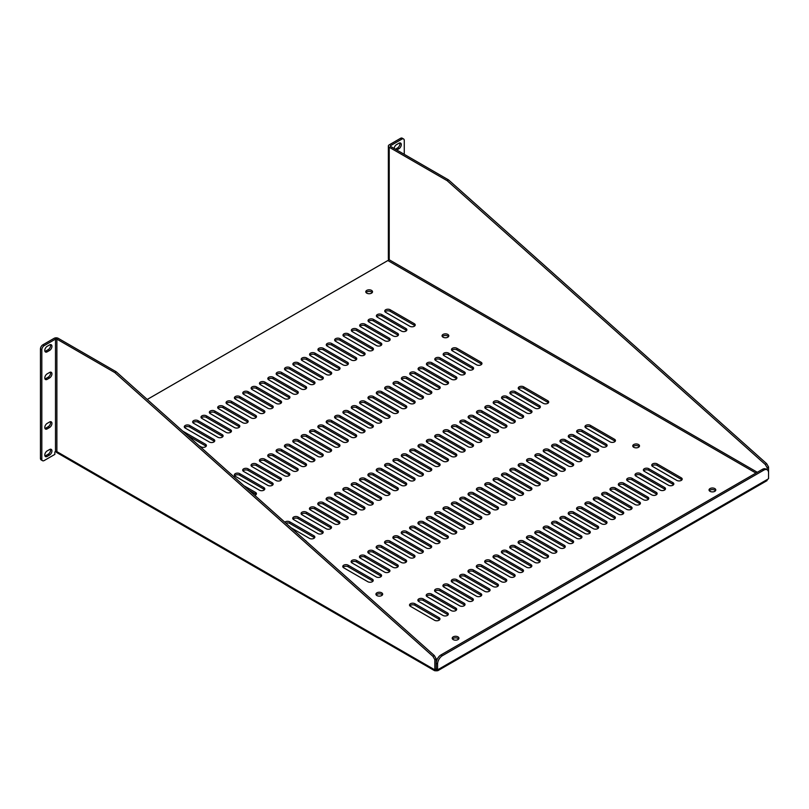 <?xml version="1.0" encoding="UTF-8"?>
<svg xmlns="http://www.w3.org/2000/svg" width="809" height="809" viewBox="0 0 809 809"><rect width="100%" height="100%" fill="white"/><g stroke="black" fill="none" stroke-linecap="round" stroke-linejoin="round"><path stroke-width="1.21" d="M388.644 259.295L388.532 259.365A0.971 0.556 -60 0 1 387.845 260.549L147.228 399.464M443.049 337.191A3.367 1.942 180 0 1 442.058 335.816A3.367 1.942 180 0 1 445.435 333.864A3.367 1.942 180 0 1 448.803 335.816A3.367 1.942 180 0 1 446.72 337.616A3.367 1.942 180 0 1 443.049 337.191M376.913 595.566A3.367 1.942 180 0 1 375.932 594.19A3.367 1.942 180 0 1 379.3 592.249A3.367 1.942 180 0 1 382.667 594.19A3.367 1.942 180 0 1 380.594 595.99A3.367 1.942 180 0 1 376.913 595.566M633.75 447.286A3.367 1.942 180 0 1 632.759 445.911A3.367 1.942 180 0 1 636.127 443.969A3.367 1.942 180 0 1 639.504 445.911A3.367 1.942 180 0 1 637.421 447.711A3.367 1.942 180 0 1 633.75 447.286M385.691 312.345A3.165 1.83 180 0 1 384.76 311.05A3.165 1.83 180 0 1 386.712 309.351A3.165 1.83 180 0 1 390.171 309.756L414.289 323.681A3.165 1.83 180 0 1 415.219 324.975A3.165 1.83 180 0 1 413.268 326.664A3.165 1.83 180 0 1 409.809 326.27L385.691 312.345M452.433 350.873A3.165 1.83 180 0 1 451.503 349.579A3.165 1.83 180 0 1 453.465 347.89A3.165 1.83 180 0 1 456.913 348.285L481.042 362.22A3.165 1.83 180 0 1 481.962 363.504A3.165 1.83 180 0 1 480.01 365.203A3.165 1.83 180 0 1 476.552 364.798L452.433 350.873M519.176 389.412A3.165 1.83 180 0 1 518.245 388.118A3.165 1.83 180 0 1 520.207 386.429A3.165 1.83 180 0 1 523.656 386.823L547.784 400.748A3.165 1.83 180 0 1 548.714 402.043A3.165 1.83 180 0 1 546.753 403.731A3.165 1.83 180 0 1 543.304 403.337L519.176 389.412M585.918 427.941A3.165 1.83 180 0 1 584.988 426.646A3.165 1.83 180 0 1 586.95 424.958A3.165 1.83 180 0 1 590.398 425.352L614.527 439.287A3.165 1.83 180 0 1 615.457 440.581A3.165 1.83 180 0 1 613.495 442.27A3.165 1.83 180 0 1 610.047 441.876L585.918 427.941M652.661 466.48A3.165 1.83 180 0 1 651.741 465.185A3.165 1.83 180 0 1 653.692 463.496A3.165 1.83 180 0 1 657.151 463.891L681.269 477.816A3.165 1.83 180 0 1 682.199 479.11A3.165 1.83 180 0 1 680.238 480.799A3.165 1.83 180 0 1 676.789 480.404L652.661 466.48M377.338 317.158A3.165 1.83 180 0 1 376.407 315.874A3.165 1.83 180 0 1 378.359 314.175A3.165 1.83 180 0 1 381.818 314.58L405.936 328.505A3.165 1.83 180 0 1 406.866 329.799A3.165 1.83 180 0 1 404.915 331.488A3.165 1.83 180 0 1 401.456 331.093L377.338 317.158M444.08 355.697A3.165 1.83 180 0 1 443.15 354.403A3.165 1.83 180 0 1 445.112 352.714A3.165 1.83 180 0 1 448.56 353.108L472.689 367.033A3.165 1.83 180 0 1 473.609 368.328A3.165 1.83 180 0 1 471.657 370.016A3.165 1.83 180 0 1 468.199 369.622L444.08 355.697M510.823 394.236A3.165 1.83 180 0 1 509.892 392.941A3.165 1.83 180 0 1 511.854 391.243A3.165 1.83 180 0 1 515.303 391.647L539.431 405.572A3.165 1.83 180 0 1 540.361 406.866A3.165 1.83 180 0 1 538.4 408.555A3.165 1.83 180 0 1 534.951 408.161L510.823 394.236M577.565 432.764A3.165 1.83 180 0 1 576.635 431.47A3.165 1.83 180 0 1 578.597 429.781A3.165 1.83 180 0 1 582.045 430.176L606.174 444.111A3.165 1.83 180 0 1 607.104 445.395A3.165 1.83 180 0 1 605.142 447.094A3.165 1.83 180 0 1 601.694 446.689L577.565 432.764M644.308 471.303A3.165 1.83 180 0 1 643.388 470.009A3.165 1.83 180 0 1 645.339 468.32A3.165 1.83 180 0 1 648.798 468.714L672.916 482.639A3.165 1.83 180 0 1 673.846 483.934A3.165 1.83 180 0 1 671.885 485.622A3.165 1.83 180 0 1 668.436 485.228L644.308 471.303M368.985 321.982A3.165 1.83 180 0 1 368.055 320.688A3.165 1.83 180 0 1 370.016 318.999A3.165 1.83 180 0 1 373.465 319.393L397.583 333.328A3.165 1.83 180 0 1 398.513 334.623A3.165 1.83 180 0 1 396.562 336.311A3.165 1.83 180 0 1 393.103 335.917L368.985 321.982M435.727 360.521A3.165 1.83 180 0 1 434.797 359.226A3.165 1.83 180 0 1 436.759 357.538A3.165 1.83 180 0 1 440.207 357.932L464.336 371.857A3.165 1.83 180 0 1 465.256 373.151A3.165 1.83 180 0 1 463.304 374.84A3.165 1.83 180 0 1 459.846 374.446L435.727 360.521M502.47 399.049A3.165 1.83 180 0 1 501.54 397.755A3.165 1.83 180 0 1 503.501 396.066A3.165 1.83 180 0 1 506.95 396.471L531.078 410.396A3.165 1.83 180 0 1 532.009 411.69A3.165 1.83 180 0 1 530.047 413.379A3.165 1.83 180 0 1 526.598 412.984L502.47 399.049M569.212 437.588A3.165 1.83 180 0 1 568.292 436.294A3.165 1.83 180 0 1 570.244 434.605A3.165 1.83 180 0 1 573.692 434.999L597.821 448.924A3.165 1.83 180 0 1 598.751 450.219A3.165 1.83 180 0 1 596.789 451.907A3.165 1.83 180 0 1 593.341 451.513L569.212 437.588M635.955 476.127A3.165 1.83 180 0 1 635.035 474.832A3.165 1.83 180 0 1 636.986 473.134A3.165 1.83 180 0 1 640.445 473.538L664.563 487.463A3.165 1.83 180 0 1 665.494 488.757A3.165 1.83 180 0 1 663.532 490.446A3.165 1.83 180 0 1 660.083 490.052L635.955 476.127M360.632 326.806A3.165 1.83 180 0 1 359.702 325.511A3.165 1.83 180 0 1 361.663 323.822A3.165 1.83 180 0 1 365.112 324.217L389.24 338.152A3.165 1.83 180 0 1 390.16 339.436A3.165 1.83 180 0 1 388.209 341.135A3.165 1.83 180 0 1 384.75 340.731L360.632 326.806M427.374 365.344A3.165 1.83 180 0 1 426.444 364.05A3.165 1.83 180 0 1 428.406 362.361A3.165 1.83 180 0 1 431.854 362.756L455.983 376.681A3.165 1.83 180 0 1 456.903 377.975A3.165 1.83 180 0 1 454.951 379.664A3.165 1.83 180 0 1 451.503 379.269L427.374 365.344M494.117 403.873A3.165 1.83 180 0 1 493.187 402.579A3.165 1.83 180 0 1 495.148 400.89A3.165 1.83 180 0 1 498.597 401.284L522.725 415.219A3.165 1.83 180 0 1 523.656 416.514A3.165 1.83 180 0 1 521.694 418.202A3.165 1.83 180 0 1 518.245 417.808L494.117 403.873M560.859 442.412A3.165 1.83 180 0 1 559.939 441.117A3.165 1.83 180 0 1 561.891 439.429A3.165 1.83 180 0 1 565.349 439.823L589.468 453.748A3.165 1.83 180 0 1 590.398 455.042A3.165 1.83 180 0 1 588.436 456.731A3.165 1.83 180 0 1 584.988 456.337L560.859 442.412M627.612 480.94A3.165 1.83 180 0 1 626.682 479.646A3.165 1.83 180 0 1 628.633 477.957A3.165 1.83 180 0 1 632.092 478.362L656.21 492.287A3.165 1.83 180 0 1 657.141 493.581A3.165 1.83 180 0 1 655.179 495.27A3.165 1.83 180 0 1 651.73 494.875L627.612 480.94M352.279 331.629A3.165 1.83 180 0 1 351.349 330.335A3.165 1.83 180 0 1 353.311 328.646A3.165 1.83 180 0 1 356.759 329.041L380.887 342.965A3.165 1.83 180 0 1 381.808 344.26A3.165 1.83 180 0 1 379.856 345.949A3.165 1.83 180 0 1 376.397 345.554L352.279 331.629M419.022 370.168A3.165 1.83 180 0 1 418.091 368.874A3.165 1.83 180 0 1 420.053 367.185A3.165 1.83 180 0 1 423.501 367.579L447.63 381.504A3.165 1.83 180 0 1 448.55 382.799A3.165 1.83 180 0 1 446.598 384.487A3.165 1.83 180 0 1 443.15 384.093L419.022 370.168M485.764 408.697A3.165 1.83 180 0 1 484.834 407.402A3.165 1.83 180 0 1 486.796 405.713A3.165 1.83 180 0 1 490.244 406.108L514.372 420.043A3.165 1.83 180 0 1 515.303 421.327A3.165 1.83 180 0 1 513.341 423.026A3.165 1.83 180 0 1 509.892 422.622L485.764 408.697M552.507 447.235A3.165 1.83 180 0 1 551.586 445.941A3.165 1.83 180 0 1 553.538 444.252A3.165 1.83 180 0 1 556.996 444.647L581.115 458.572A3.165 1.83 180 0 1 582.045 459.866A3.165 1.83 180 0 1 580.083 461.555A3.165 1.83 180 0 1 576.635 461.16L552.507 447.235M619.259 485.764A3.165 1.83 180 0 1 618.329 484.47A3.165 1.83 180 0 1 620.281 482.781A3.165 1.83 180 0 1 623.739 483.175L647.857 497.11A3.165 1.83 180 0 1 648.788 498.405A3.165 1.83 180 0 1 646.836 500.093A3.165 1.83 180 0 1 643.377 499.699L619.259 485.764M343.926 336.453A3.165 1.83 180 0 1 342.996 335.159A3.165 1.83 180 0 1 344.958 333.47A3.165 1.83 180 0 1 348.406 333.864L372.534 347.789A3.165 1.83 180 0 1 373.455 349.083A3.165 1.83 180 0 1 371.503 350.772A3.165 1.83 180 0 1 368.044 350.378L343.926 336.453M410.669 374.982A3.165 1.83 180 0 1 409.738 373.697A3.165 1.83 180 0 1 411.7 371.998A3.165 1.83 180 0 1 415.148 372.403L439.277 386.328A3.165 1.83 180 0 1 440.207 387.622A3.165 1.83 180 0 1 438.245 389.311A3.165 1.83 180 0 1 434.797 388.917L410.669 374.982M477.411 413.52A3.165 1.83 180 0 1 476.481 412.226A3.165 1.83 180 0 1 478.443 410.537A3.165 1.83 180 0 1 481.891 410.932L506.019 424.856A3.165 1.83 180 0 1 506.95 426.151A3.165 1.83 180 0 1 504.988 427.84A3.165 1.83 180 0 1 501.54 427.445L477.411 413.52M544.154 452.059A3.165 1.83 180 0 1 543.233 450.765A3.165 1.83 180 0 1 545.185 449.076A3.165 1.83 180 0 1 548.644 449.47L572.762 463.395A3.165 1.83 180 0 1 573.692 464.69A3.165 1.83 180 0 1 571.73 466.378A3.165 1.83 180 0 1 568.282 465.984L544.154 452.059M610.906 490.588A3.165 1.83 180 0 1 609.976 489.293A3.165 1.83 180 0 1 611.928 487.605A3.165 1.83 180 0 1 615.386 487.999L639.504 501.934A3.165 1.83 180 0 1 640.435 503.218A3.165 1.83 180 0 1 638.483 504.917A3.165 1.83 180 0 1 635.025 504.513L610.906 490.588M335.573 341.277A3.165 1.83 180 0 1 334.643 339.982A3.165 1.83 180 0 1 336.605 338.293A3.165 1.83 180 0 1 340.053 338.688L364.181 352.613A3.165 1.83 180 0 1 365.102 353.907A3.165 1.83 180 0 1 363.15 355.596A3.165 1.83 180 0 1 359.692 355.202L335.573 341.277M402.316 379.805A3.165 1.83 180 0 1 401.385 378.511A3.165 1.83 180 0 1 403.347 376.822A3.165 1.83 180 0 1 406.796 377.216L430.924 391.151A3.165 1.83 180 0 1 431.854 392.446A3.165 1.83 180 0 1 429.892 394.135A3.165 1.83 180 0 1 426.444 393.74L402.316 379.805M469.058 418.344A3.165 1.83 180 0 1 468.138 417.05A3.165 1.83 180 0 1 470.09 415.361A3.165 1.83 180 0 1 473.538 415.755L497.666 429.68A3.165 1.83 180 0 1 498.597 430.975A3.165 1.83 180 0 1 496.635 432.663A3.165 1.83 180 0 1 493.187 432.269L469.058 418.344M535.801 456.873A3.165 1.83 180 0 1 534.88 455.588A3.165 1.83 180 0 1 536.832 453.889A3.165 1.83 180 0 1 540.291 454.294L564.409 468.219A3.165 1.83 180 0 1 565.339 469.513A3.165 1.83 180 0 1 563.377 471.202A3.165 1.83 180 0 1 559.929 470.808L535.801 456.873M602.553 495.411A3.165 1.83 180 0 1 601.623 494.117A3.165 1.83 180 0 1 603.575 492.428A3.165 1.83 180 0 1 607.033 492.823L631.151 506.747A3.165 1.83 180 0 1 632.082 508.042A3.165 1.83 180 0 1 630.13 509.731A3.165 1.83 180 0 1 626.672 509.336L602.553 495.411M327.22 346.1A3.165 1.83 180 0 1 326.29 344.806A3.165 1.83 180 0 1 328.252 343.117A3.165 1.83 180 0 1 331.7 343.512L355.829 357.436A3.165 1.83 180 0 1 356.749 358.731A3.165 1.83 180 0 1 354.797 360.42A3.165 1.83 180 0 1 351.349 360.025L327.22 346.1M393.963 384.629A3.165 1.83 180 0 1 393.032 383.335A3.165 1.83 180 0 1 394.994 381.646A3.165 1.83 180 0 1 398.443 382.04L422.571 395.975A3.165 1.83 180 0 1 423.501 397.27A3.165 1.83 180 0 1 421.54 398.958A3.165 1.83 180 0 1 418.091 398.554L393.963 384.629M460.705 423.168A3.165 1.83 180 0 1 459.785 421.873A3.165 1.83 180 0 1 461.737 420.184A3.165 1.83 180 0 1 465.195 420.579L489.314 434.504A3.165 1.83 180 0 1 490.244 435.798A3.165 1.83 180 0 1 488.282 437.487A3.165 1.83 180 0 1 484.834 437.093L460.705 423.168M527.458 461.696A3.165 1.83 180 0 1 526.528 460.402A3.165 1.83 180 0 1 528.479 458.713A3.165 1.83 180 0 1 531.938 459.108L556.056 473.043A3.165 1.83 180 0 1 556.986 474.337A3.165 1.83 180 0 1 555.025 476.026A3.165 1.83 180 0 1 551.576 475.631L527.458 461.696M594.2 500.235A3.165 1.83 180 0 1 593.27 498.941A3.165 1.83 180 0 1 595.222 497.252A3.165 1.83 180 0 1 598.68 497.646L622.799 511.571A3.165 1.83 180 0 1 623.729 512.866A3.165 1.83 180 0 1 621.777 514.554A3.165 1.83 180 0 1 618.319 514.16L594.2 500.235M318.867 350.914A3.165 1.83 180 0 1 317.937 349.63A3.165 1.83 180 0 1 319.899 347.931A3.165 1.83 180 0 1 323.347 348.335L347.476 362.26A3.165 1.83 180 0 1 348.396 363.554A3.165 1.83 180 0 1 346.444 365.243A3.165 1.83 180 0 1 342.996 364.849L318.867 350.914M385.61 389.453A3.165 1.83 180 0 1 384.679 388.158A3.165 1.83 180 0 1 386.641 386.469A3.165 1.83 180 0 1 390.09 386.864L414.218 400.789A3.165 1.83 180 0 1 415.148 402.083A3.165 1.83 180 0 1 413.187 403.782A3.165 1.83 180 0 1 409.738 403.378L385.61 389.453M452.352 427.991A3.165 1.83 180 0 1 451.432 426.697A3.165 1.83 180 0 1 453.384 425.008A3.165 1.83 180 0 1 456.842 425.403L480.961 439.327A3.165 1.83 180 0 1 481.891 440.622A3.165 1.83 180 0 1 479.929 442.311A3.165 1.83 180 0 1 476.481 441.916L452.352 427.991M519.105 466.52A3.165 1.83 180 0 1 518.175 465.226A3.165 1.83 180 0 1 520.126 463.537A3.165 1.83 180 0 1 523.585 463.931L547.703 477.866A3.165 1.83 180 0 1 548.633 479.15A3.165 1.83 180 0 1 546.682 480.849A3.165 1.83 180 0 1 543.223 480.445L519.105 466.52M585.847 505.059A3.165 1.83 180 0 1 584.917 503.764A3.165 1.83 180 0 1 586.869 502.076A3.165 1.83 180 0 1 590.327 502.47L614.446 516.395A3.165 1.83 180 0 1 615.376 517.689A3.165 1.83 180 0 1 613.424 519.378A3.165 1.83 180 0 1 609.966 518.984L585.847 505.059M310.514 355.738A3.165 1.83 180 0 1 309.584 354.443A3.165 1.83 180 0 1 311.546 352.754A3.165 1.83 180 0 1 314.994 353.149L339.123 367.084A3.165 1.83 180 0 1 340.053 368.378A3.165 1.83 180 0 1 338.091 370.067A3.165 1.83 180 0 1 334.643 369.673L310.514 355.738M377.257 394.276A3.165 1.83 180 0 1 376.327 392.982A3.165 1.83 180 0 1 378.288 391.293A3.165 1.83 180 0 1 381.737 391.687L405.865 405.612A3.165 1.83 180 0 1 406.796 406.907A3.165 1.83 180 0 1 404.834 408.596A3.165 1.83 180 0 1 401.385 408.201L377.257 394.276M443.999 432.805A3.165 1.83 180 0 1 443.079 431.521A3.165 1.83 180 0 1 445.031 429.822A3.165 1.83 180 0 1 448.489 430.226L472.608 444.151A3.165 1.83 180 0 1 473.538 445.446A3.165 1.83 180 0 1 471.576 447.134A3.165 1.83 180 0 1 468.128 446.74L443.999 432.805M510.752 471.344A3.165 1.83 180 0 1 509.822 470.049A3.165 1.83 180 0 1 511.773 468.36A3.165 1.83 180 0 1 515.232 468.755L539.35 482.68A3.165 1.83 180 0 1 540.281 483.974A3.165 1.83 180 0 1 538.329 485.673A3.165 1.83 180 0 1 534.87 485.269L510.752 471.344M577.495 509.882A3.165 1.83 180 0 1 576.564 508.588A3.165 1.83 180 0 1 578.516 506.899A3.165 1.83 180 0 1 581.974 507.294L606.093 521.218A3.165 1.83 180 0 1 607.023 522.513A3.165 1.83 180 0 1 605.071 524.202A3.165 1.83 180 0 1 601.613 523.807L577.495 509.882M302.161 360.561A3.165 1.83 180 0 1 301.231 359.267A3.165 1.83 180 0 1 303.193 357.578A3.165 1.83 180 0 1 306.641 357.972L330.77 371.907A3.165 1.83 180 0 1 331.7 373.202A3.165 1.83 180 0 1 329.738 374.891A3.165 1.83 180 0 1 326.29 374.486L302.161 360.561M368.904 399.1A3.165 1.83 180 0 1 367.984 397.806A3.165 1.83 180 0 1 369.935 396.117A3.165 1.83 180 0 1 373.384 396.511L397.512 410.436A3.165 1.83 180 0 1 398.443 411.73A3.165 1.83 180 0 1 396.481 413.419A3.165 1.83 180 0 1 393.032 413.025L368.904 399.1M435.647 437.629A3.165 1.83 180 0 1 434.726 436.334A3.165 1.83 180 0 1 436.678 434.645A3.165 1.83 180 0 1 440.136 435.04L464.255 448.975A3.165 1.83 180 0 1 465.185 450.269A3.165 1.83 180 0 1 463.223 451.958A3.165 1.83 180 0 1 459.775 451.564L435.647 437.629M502.399 476.167A3.165 1.83 180 0 1 501.469 474.873A3.165 1.83 180 0 1 503.42 473.184A3.165 1.83 180 0 1 506.879 473.578L530.997 487.503A3.165 1.83 180 0 1 531.928 488.798A3.165 1.83 180 0 1 529.976 490.487A3.165 1.83 180 0 1 526.517 490.092L502.399 476.167M569.142 514.696A3.165 1.83 180 0 1 568.211 513.412A3.165 1.83 180 0 1 570.163 511.713A3.165 1.83 180 0 1 573.621 512.117L597.74 526.042A3.165 1.83 180 0 1 598.67 527.337A3.165 1.83 180 0 1 596.718 529.025A3.165 1.83 180 0 1 593.26 528.631L569.142 514.696M293.809 365.385A3.165 1.83 180 0 1 292.878 364.09A3.165 1.83 180 0 1 294.84 362.402A3.165 1.83 180 0 1 298.288 362.796L322.417 376.721A3.165 1.83 180 0 1 323.347 378.015A3.165 1.83 180 0 1 321.385 379.714A3.165 1.83 180 0 1 317.937 379.31L293.809 365.385M360.551 403.924A3.165 1.83 180 0 1 359.631 402.629A3.165 1.83 180 0 1 361.583 400.94A3.165 1.83 180 0 1 365.031 401.335L389.159 415.26A3.165 1.83 180 0 1 390.09 416.554A3.165 1.83 180 0 1 388.128 418.243A3.165 1.83 180 0 1 384.679 417.849L360.551 403.924M427.294 442.452A3.165 1.83 180 0 1 426.373 441.158A3.165 1.83 180 0 1 428.325 439.469A3.165 1.83 180 0 1 431.784 439.863L455.902 453.798A3.165 1.83 180 0 1 456.832 455.093A3.165 1.83 180 0 1 454.87 456.782A3.165 1.83 180 0 1 451.422 456.377L427.294 442.452M494.046 480.991A3.165 1.83 180 0 1 493.116 479.697A3.165 1.83 180 0 1 495.068 478.008A3.165 1.83 180 0 1 498.526 478.402L522.644 492.327A3.165 1.83 180 0 1 523.575 493.621A3.165 1.83 180 0 1 521.623 495.31A3.165 1.83 180 0 1 518.164 494.916L494.046 480.991M560.789 519.52A3.165 1.83 180 0 1 559.858 518.225A3.165 1.83 180 0 1 561.81 516.536A3.165 1.83 180 0 1 565.269 516.931L589.387 530.866A3.165 1.83 180 0 1 590.317 532.16A3.165 1.83 180 0 1 588.365 533.849A3.165 1.83 180 0 1 584.907 533.455L560.789 519.52M285.456 370.209A3.165 1.83 180 0 1 284.525 368.914A3.165 1.83 180 0 1 286.487 367.225A3.165 1.83 180 0 1 289.935 367.62L314.064 381.545A3.165 1.83 180 0 1 314.994 382.839A3.165 1.83 180 0 1 313.032 384.528A3.165 1.83 180 0 1 309.584 384.133L285.456 370.209M352.198 408.747A3.165 1.83 180 0 1 351.278 407.453A3.165 1.83 180 0 1 353.23 405.754A3.165 1.83 180 0 1 356.688 406.158L380.806 420.083A3.165 1.83 180 0 1 381.737 421.378A3.165 1.83 180 0 1 379.775 423.067A3.165 1.83 180 0 1 376.327 422.672L352.198 408.747M418.951 447.276A3.165 1.83 180 0 1 418.02 445.981A3.165 1.83 180 0 1 419.972 444.293A3.165 1.83 180 0 1 423.431 444.687L447.549 458.612A3.165 1.83 180 0 1 448.479 459.906A3.165 1.83 180 0 1 446.528 461.605A3.165 1.83 180 0 1 443.069 461.201L418.951 447.276M485.693 485.815A3.165 1.83 180 0 1 484.763 484.52A3.165 1.83 180 0 1 486.715 482.831A3.165 1.83 180 0 1 490.173 483.226L514.291 497.151A3.165 1.83 180 0 1 515.222 498.445A3.165 1.83 180 0 1 513.27 500.134A3.165 1.83 180 0 1 509.812 499.74L485.693 485.815M552.436 524.343A3.165 1.83 180 0 1 551.505 523.049A3.165 1.83 180 0 1 553.467 521.36A3.165 1.83 180 0 1 556.916 521.754L581.034 535.689A3.165 1.83 180 0 1 581.964 536.984A3.165 1.83 180 0 1 580.013 538.673A3.165 1.83 180 0 1 576.554 538.268L552.436 524.343M277.103 375.032A3.165 1.83 180 0 1 276.172 373.738A3.165 1.83 180 0 1 278.134 372.049A3.165 1.83 180 0 1 281.583 372.443L305.711 386.368A3.165 1.83 180 0 1 306.641 387.663A3.165 1.83 180 0 1 304.68 389.351A3.165 1.83 180 0 1 301.231 388.957L277.103 375.032M343.845 413.561A3.165 1.83 180 0 1 342.925 412.266A3.165 1.83 180 0 1 344.877 410.578A3.165 1.83 180 0 1 348.335 410.982L372.453 424.907A3.165 1.83 180 0 1 373.384 426.201A3.165 1.83 180 0 1 371.422 427.89A3.165 1.83 180 0 1 367.974 427.496L343.845 413.561M410.598 452.1A3.165 1.83 180 0 1 409.667 450.805A3.165 1.83 180 0 1 411.619 449.116A3.165 1.83 180 0 1 415.078 449.511L439.196 463.436A3.165 1.83 180 0 1 440.126 464.73A3.165 1.83 180 0 1 438.175 466.419A3.165 1.83 180 0 1 434.716 466.024L410.598 452.1M477.34 490.638A3.165 1.83 180 0 1 476.41 489.344A3.165 1.83 180 0 1 478.362 487.645A3.165 1.83 180 0 1 481.82 488.049L505.938 501.974A3.165 1.83 180 0 1 506.869 503.269A3.165 1.83 180 0 1 504.917 504.958A3.165 1.83 180 0 1 501.459 504.563L477.34 490.638M544.083 529.167A3.165 1.83 180 0 1 543.152 527.872A3.165 1.83 180 0 1 545.114 526.184A3.165 1.83 180 0 1 548.563 526.578L572.691 540.503A3.165 1.83 180 0 1 573.611 541.797A3.165 1.83 180 0 1 571.66 543.496A3.165 1.83 180 0 1 568.201 543.092L544.083 529.167M268.75 379.856A3.165 1.83 180 0 1 267.83 378.561A3.165 1.83 180 0 1 269.781 376.873A3.165 1.83 180 0 1 273.23 377.267L297.358 391.192A3.165 1.83 180 0 1 298.288 392.486A3.165 1.83 180 0 1 296.327 394.175A3.165 1.83 180 0 1 292.878 393.781L268.75 379.856M335.492 418.384A3.165 1.83 180 0 1 334.572 417.09A3.165 1.83 180 0 1 336.524 415.401A3.165 1.83 180 0 1 339.982 415.796L364.101 429.731A3.165 1.83 180 0 1 365.031 431.025A3.165 1.83 180 0 1 363.069 432.714A3.165 1.83 180 0 1 359.621 432.309L335.492 418.384M402.245 456.923A3.165 1.83 180 0 1 401.315 455.629A3.165 1.83 180 0 1 403.266 453.94A3.165 1.83 180 0 1 406.725 454.334L430.843 468.259A3.165 1.83 180 0 1 431.773 469.554A3.165 1.83 180 0 1 429.822 471.243A3.165 1.83 180 0 1 426.363 470.848L402.245 456.923M468.987 495.452A3.165 1.83 180 0 1 468.057 494.157A3.165 1.83 180 0 1 470.009 492.469A3.165 1.83 180 0 1 473.467 492.873L497.586 506.798A3.165 1.83 180 0 1 498.516 508.092A3.165 1.83 180 0 1 496.564 509.781A3.165 1.83 180 0 1 493.106 509.387L468.987 495.452M535.73 533.991A3.165 1.83 180 0 1 534.8 532.696A3.165 1.83 180 0 1 536.761 531.007A3.165 1.83 180 0 1 540.21 531.402L564.338 545.327A3.165 1.83 180 0 1 565.258 546.621A3.165 1.83 180 0 1 563.307 548.31A3.165 1.83 180 0 1 559.848 547.915L535.73 533.991M260.397 384.679A3.165 1.83 180 0 1 259.477 383.385A3.165 1.83 180 0 1 261.428 381.686A3.165 1.83 180 0 1 264.877 382.091L289.005 396.016A3.165 1.83 180 0 1 289.935 397.31A3.165 1.83 180 0 1 287.974 398.999A3.165 1.83 180 0 1 284.525 398.604L260.397 384.679M327.139 423.208A3.165 1.83 180 0 1 326.219 421.914A3.165 1.83 180 0 1 328.171 420.225A3.165 1.83 180 0 1 331.629 420.619L355.748 434.544A3.165 1.83 180 0 1 356.678 435.839A3.165 1.83 180 0 1 354.716 437.538A3.165 1.83 180 0 1 351.268 437.133L327.139 423.208M393.892 461.747A3.165 1.83 180 0 1 392.962 460.452A3.165 1.83 180 0 1 394.913 458.764A3.165 1.83 180 0 1 398.372 459.158L422.49 473.083A3.165 1.83 180 0 1 423.42 474.377A3.165 1.83 180 0 1 421.469 476.066A3.165 1.83 180 0 1 418.01 475.672L393.892 461.747M460.634 500.275A3.165 1.83 180 0 1 459.704 498.981A3.165 1.83 180 0 1 461.656 497.292A3.165 1.83 180 0 1 465.114 497.687L489.233 511.622A3.165 1.83 180 0 1 490.163 512.916A3.165 1.83 180 0 1 488.211 514.605A3.165 1.83 180 0 1 484.753 514.2L460.634 500.275M527.377 538.814A3.165 1.83 180 0 1 526.447 537.52A3.165 1.83 180 0 1 528.408 535.831A3.165 1.83 180 0 1 531.857 536.225L555.985 550.15A3.165 1.83 180 0 1 556.905 551.445A3.165 1.83 180 0 1 554.954 553.134A3.165 1.83 180 0 1 551.495 552.739L527.377 538.814M252.044 389.493A3.165 1.83 180 0 1 251.124 388.199A3.165 1.83 180 0 1 253.075 386.51A3.165 1.83 180 0 1 256.534 386.914L280.652 400.839A3.165 1.83 180 0 1 281.583 402.134A3.165 1.83 180 0 1 279.621 403.822A3.165 1.83 180 0 1 276.172 403.428L252.044 389.493M318.797 428.032A3.165 1.83 180 0 1 317.866 426.737A3.165 1.83 180 0 1 319.818 425.049A3.165 1.83 180 0 1 323.276 425.443L347.395 439.368A3.165 1.83 180 0 1 348.325 440.662A3.165 1.83 180 0 1 346.373 442.351A3.165 1.83 180 0 1 342.915 441.957L318.797 428.032M385.539 466.571A3.165 1.83 180 0 1 384.609 465.276A3.165 1.83 180 0 1 386.56 463.577A3.165 1.83 180 0 1 390.019 463.982L414.137 477.907A3.165 1.83 180 0 1 415.068 479.201A3.165 1.83 180 0 1 413.116 480.89A3.165 1.83 180 0 1 409.657 480.495L385.539 466.571M452.282 505.099A3.165 1.83 180 0 1 451.351 503.805A3.165 1.83 180 0 1 453.313 502.116A3.165 1.83 180 0 1 456.761 502.51L480.88 516.435A3.165 1.83 180 0 1 481.81 517.73A3.165 1.83 180 0 1 479.858 519.429A3.165 1.83 180 0 1 476.4 519.024L452.282 505.099M519.024 543.638A3.165 1.83 180 0 1 518.094 542.343A3.165 1.83 180 0 1 520.056 540.655A3.165 1.83 180 0 1 523.504 541.049L547.632 554.974A3.165 1.83 180 0 1 548.553 556.268A3.165 1.83 180 0 1 546.601 557.957A3.165 1.83 180 0 1 543.142 557.563L519.024 543.638M243.691 394.317A3.165 1.83 180 0 1 242.771 393.022A3.165 1.83 180 0 1 244.722 391.334A3.165 1.83 180 0 1 248.181 391.728L272.299 405.663A3.165 1.83 180 0 1 273.23 406.957A3.165 1.83 180 0 1 271.268 408.646A3.165 1.83 180 0 1 267.819 408.252L243.691 394.317M310.444 432.855A3.165 1.83 180 0 1 309.513 431.561A3.165 1.83 180 0 1 311.465 429.872A3.165 1.83 180 0 1 314.923 430.267L339.042 444.192A3.165 1.83 180 0 1 339.972 445.486A3.165 1.83 180 0 1 338.02 447.175A3.165 1.83 180 0 1 334.562 446.78L310.444 432.855M377.186 471.384A3.165 1.83 180 0 1 376.256 470.09A3.165 1.83 180 0 1 378.207 468.401A3.165 1.83 180 0 1 381.666 468.805L405.784 482.73A3.165 1.83 180 0 1 406.715 484.025A3.165 1.83 180 0 1 404.763 485.713A3.165 1.83 180 0 1 401.304 485.319L377.186 471.384M443.929 509.923A3.165 1.83 180 0 1 442.998 508.628A3.165 1.83 180 0 1 444.96 506.94A3.165 1.83 180 0 1 448.408 507.334L472.537 521.259A3.165 1.83 180 0 1 473.457 522.553A3.165 1.83 180 0 1 471.505 524.242A3.165 1.83 180 0 1 468.047 523.848L443.929 509.923M510.671 548.462A3.165 1.83 180 0 1 509.741 547.167A3.165 1.83 180 0 1 511.703 545.468A3.165 1.83 180 0 1 515.151 545.873L539.279 559.798A3.165 1.83 180 0 1 540.2 561.092A3.165 1.83 180 0 1 538.248 562.781A3.165 1.83 180 0 1 534.8 562.386L510.671 548.462M235.338 399.14A3.165 1.83 180 0 1 234.418 397.846A3.165 1.83 180 0 1 236.37 396.157A3.165 1.83 180 0 1 239.828 396.552L263.946 410.487A3.165 1.83 180 0 1 264.877 411.771A3.165 1.83 180 0 1 262.915 413.47A3.165 1.83 180 0 1 259.467 413.065L235.338 399.14M302.091 437.679A3.165 1.83 180 0 1 301.16 436.385A3.165 1.83 180 0 1 303.112 434.696A3.165 1.83 180 0 1 306.571 435.09L330.689 449.015A3.165 1.83 180 0 1 331.619 450.31A3.165 1.83 180 0 1 329.668 451.998A3.165 1.83 180 0 1 326.209 451.604L302.091 437.679M368.833 476.208A3.165 1.83 180 0 1 367.903 474.913A3.165 1.83 180 0 1 369.855 473.225A3.165 1.83 180 0 1 373.313 473.619L397.431 487.554A3.165 1.83 180 0 1 398.362 488.848A3.165 1.83 180 0 1 396.41 490.537A3.165 1.83 180 0 1 392.952 490.143L368.833 476.208M435.576 514.746A3.165 1.83 180 0 1 434.645 513.452A3.165 1.83 180 0 1 436.607 511.763A3.165 1.83 180 0 1 440.056 512.158L464.184 526.083A3.165 1.83 180 0 1 465.104 527.377A3.165 1.83 180 0 1 463.152 529.066A3.165 1.83 180 0 1 459.694 528.671L435.576 514.746M502.318 553.275A3.165 1.83 180 0 1 501.388 551.981A3.165 1.83 180 0 1 503.35 550.292A3.165 1.83 180 0 1 506.798 550.696L530.926 564.621A3.165 1.83 180 0 1 531.847 565.916A3.165 1.83 180 0 1 529.895 567.605A3.165 1.83 180 0 1 526.447 567.21L502.318 553.275M226.985 403.964A3.165 1.83 180 0 1 226.065 402.67A3.165 1.83 180 0 1 228.017 400.981A3.165 1.83 180 0 1 231.475 401.375L255.593 415.3A3.165 1.83 180 0 1 256.524 416.595A3.165 1.83 180 0 1 254.562 418.283A3.165 1.83 180 0 1 251.114 417.889L226.985 403.964M293.738 442.503A3.165 1.83 180 0 1 292.807 441.208A3.165 1.83 180 0 1 294.759 439.509A3.165 1.83 180 0 1 298.218 439.914L322.336 453.839A3.165 1.83 180 0 1 323.266 455.133A3.165 1.83 180 0 1 321.315 456.822A3.165 1.83 180 0 1 317.856 456.428L293.738 442.503M360.48 481.031A3.165 1.83 180 0 1 359.55 479.737A3.165 1.83 180 0 1 361.502 478.048A3.165 1.83 180 0 1 364.96 478.443L389.078 492.378A3.165 1.83 180 0 1 390.009 493.662A3.165 1.83 180 0 1 388.057 495.361A3.165 1.83 180 0 1 384.599 494.956L360.48 481.031M427.223 519.57A3.165 1.83 180 0 1 426.292 518.276A3.165 1.83 180 0 1 428.254 516.587A3.165 1.83 180 0 1 431.703 516.981L455.831 530.906A3.165 1.83 180 0 1 456.751 532.201A3.165 1.83 180 0 1 454.8 533.889A3.165 1.83 180 0 1 451.341 533.495L427.223 519.57M493.965 558.099A3.165 1.83 180 0 1 493.035 556.804A3.165 1.83 180 0 1 494.997 555.116A3.165 1.83 180 0 1 498.445 555.51L522.574 569.445A3.165 1.83 180 0 1 523.504 570.739A3.165 1.83 180 0 1 521.542 572.428A3.165 1.83 180 0 1 518.094 572.034L493.965 558.099M218.642 408.788A3.165 1.83 180 0 1 217.712 407.493A3.165 1.83 180 0 1 219.664 405.805A3.165 1.83 180 0 1 223.122 406.199L247.241 420.124A3.165 1.83 180 0 1 248.171 421.418A3.165 1.83 180 0 1 246.219 423.107A3.165 1.83 180 0 1 242.761 422.713L218.642 408.788M285.385 447.316A3.165 1.83 180 0 1 284.455 446.032A3.165 1.83 180 0 1 286.406 444.333A3.165 1.83 180 0 1 289.865 444.738L313.983 458.663A3.165 1.83 180 0 1 314.913 459.957A3.165 1.83 180 0 1 312.962 461.646A3.165 1.83 180 0 1 309.503 461.251L285.385 447.316M352.127 485.855A3.165 1.83 180 0 1 351.197 484.561A3.165 1.83 180 0 1 353.149 482.872A3.165 1.83 180 0 1 356.607 483.266L380.726 497.191A3.165 1.83 180 0 1 381.656 498.486A3.165 1.83 180 0 1 379.704 500.174A3.165 1.83 180 0 1 376.246 499.78L352.127 485.855M418.87 524.394A3.165 1.83 180 0 1 417.94 523.099A3.165 1.83 180 0 1 419.901 521.4A3.165 1.83 180 0 1 423.35 521.805L447.478 535.73A3.165 1.83 180 0 1 448.398 537.024A3.165 1.83 180 0 1 446.447 538.713A3.165 1.83 180 0 1 442.988 538.319L418.87 524.394M485.612 562.922A3.165 1.83 180 0 1 484.682 561.628A3.165 1.83 180 0 1 486.644 559.939A3.165 1.83 180 0 1 490.092 560.334L514.221 574.269A3.165 1.83 180 0 1 515.151 575.553A3.165 1.83 180 0 1 513.189 577.252A3.165 1.83 180 0 1 509.741 576.847L485.612 562.922M210.289 413.611A3.165 1.83 180 0 1 209.359 412.317A3.165 1.83 180 0 1 211.311 410.628A3.165 1.83 180 0 1 214.769 411.023L238.888 424.947A3.165 1.83 180 0 1 239.818 426.242A3.165 1.83 180 0 1 237.866 427.931A3.165 1.83 180 0 1 234.408 427.536L210.289 413.611M277.032 452.14A3.165 1.83 180 0 1 276.102 450.846A3.165 1.83 180 0 1 278.053 449.157A3.165 1.83 180 0 1 281.512 449.551L305.63 463.486A3.165 1.83 180 0 1 306.56 464.781A3.165 1.83 180 0 1 304.609 466.469A3.165 1.83 180 0 1 301.15 466.075L277.032 452.14M343.774 490.679A3.165 1.83 180 0 1 342.844 489.384A3.165 1.83 180 0 1 344.806 487.696A3.165 1.83 180 0 1 348.254 488.09L372.383 502.015A3.165 1.83 180 0 1 373.303 503.309A3.165 1.83 180 0 1 371.351 504.998A3.165 1.83 180 0 1 367.893 504.604L343.774 490.679M410.517 529.207A3.165 1.83 180 0 1 409.587 527.913A3.165 1.83 180 0 1 411.548 526.224A3.165 1.83 180 0 1 414.997 526.629L439.125 540.554A3.165 1.83 180 0 1 440.045 541.848A3.165 1.83 180 0 1 438.094 543.537A3.165 1.83 180 0 1 434.645 543.142L410.517 529.207M477.259 567.746A3.165 1.83 180 0 1 476.329 566.452A3.165 1.83 180 0 1 478.291 564.763A3.165 1.83 180 0 1 481.739 565.157L505.868 579.082A3.165 1.83 180 0 1 506.798 580.377A3.165 1.83 180 0 1 504.836 582.065A3.165 1.83 180 0 1 501.388 581.671L477.259 567.746M201.937 418.435A3.165 1.83 180 0 1 201.006 417.141A3.165 1.83 180 0 1 202.958 415.452A3.165 1.83 180 0 1 206.416 415.846L230.535 429.771A3.165 1.83 180 0 1 231.465 431.066A3.165 1.83 180 0 1 229.513 432.754A3.165 1.83 180 0 1 226.055 432.36L201.937 418.435M268.679 456.964A3.165 1.83 180 0 1 267.749 455.669A3.165 1.83 180 0 1 269.7 453.98A3.165 1.83 180 0 1 273.159 454.375L297.277 468.31A3.165 1.83 180 0 1 298.208 469.594A3.165 1.83 180 0 1 296.256 471.293A3.165 1.83 180 0 1 292.797 470.889L268.679 456.964M335.422 495.502A3.165 1.83 180 0 1 334.491 494.208A3.165 1.83 180 0 1 336.453 492.519A3.165 1.83 180 0 1 339.901 492.914L364.03 506.838A3.165 1.83 180 0 1 364.95 508.133A3.165 1.83 180 0 1 362.998 509.822A3.165 1.83 180 0 1 359.54 509.427L335.422 495.502M402.164 534.031A3.165 1.83 180 0 1 401.234 532.737A3.165 1.83 180 0 1 403.195 531.048A3.165 1.83 180 0 1 406.644 531.442L430.772 545.377A3.165 1.83 180 0 1 431.693 546.672A3.165 1.83 180 0 1 429.741 548.36A3.165 1.83 180 0 1 426.292 547.966L402.164 534.031M468.907 572.57A3.165 1.83 180 0 1 467.976 571.275A3.165 1.83 180 0 1 469.938 569.587A3.165 1.83 180 0 1 473.386 569.981L497.515 583.906A3.165 1.83 180 0 1 498.445 585.2A3.165 1.83 180 0 1 496.483 586.889A3.165 1.83 180 0 1 493.035 586.495L468.907 572.57M193.584 423.249A3.165 1.83 180 0 1 192.653 421.964A3.165 1.83 180 0 1 194.605 420.265A3.165 1.83 180 0 1 198.063 420.67L222.182 434.595A3.165 1.83 180 0 1 223.112 435.889A3.165 1.83 180 0 1 221.16 437.578A3.165 1.83 180 0 1 217.702 437.184L193.584 423.249M260.326 461.787A3.165 1.83 180 0 1 259.396 460.493A3.165 1.83 180 0 1 261.347 458.804A3.165 1.83 180 0 1 264.806 459.199L288.924 473.123A3.165 1.83 180 0 1 289.855 474.418A3.165 1.83 180 0 1 287.903 476.107A3.165 1.83 180 0 1 284.444 475.712L260.326 461.787M327.069 500.326A3.165 1.83 180 0 1 326.138 499.032A3.165 1.83 180 0 1 328.1 497.343A3.165 1.83 180 0 1 331.548 497.737L355.677 511.662A3.165 1.83 180 0 1 356.597 512.957A3.165 1.83 180 0 1 354.645 514.645A3.165 1.83 180 0 1 351.187 514.251L327.069 500.326M393.811 538.855A3.165 1.83 180 0 1 392.881 537.56A3.165 1.83 180 0 1 394.843 535.871A3.165 1.83 180 0 1 398.291 536.266L422.419 550.201A3.165 1.83 180 0 1 423.35 551.485A3.165 1.83 180 0 1 421.388 553.184A3.165 1.83 180 0 1 417.94 552.78L393.811 538.855M460.554 577.393A3.165 1.83 180 0 1 459.623 576.099A3.165 1.83 180 0 1 461.585 574.41A3.165 1.83 180 0 1 465.033 574.805L489.162 588.73A3.165 1.83 180 0 1 490.092 590.024A3.165 1.83 180 0 1 488.13 591.713A3.165 1.83 180 0 1 484.682 591.318L460.554 577.393M185.231 428.072A3.165 1.83 180 0 1 184.3 426.778A3.165 1.83 180 0 1 186.252 425.089A3.165 1.83 180 0 1 189.71 425.483L213.829 439.418A3.165 1.83 180 0 1 214.759 440.713A3.165 1.83 180 0 1 212.807 442.402A3.165 1.83 180 0 1 209.349 442.007L185.231 428.072M251.973 466.611A3.165 1.83 180 0 1 251.043 465.317A3.165 1.83 180 0 1 252.995 463.628A3.165 1.83 180 0 1 256.453 464.022L280.571 477.947A3.165 1.83 180 0 1 281.502 479.241A3.165 1.83 180 0 1 279.55 480.93A3.165 1.83 180 0 1 276.091 480.536L251.973 466.611M318.716 505.14A3.165 1.83 180 0 1 317.785 503.855A3.165 1.83 180 0 1 319.747 502.156A3.165 1.83 180 0 1 323.196 502.561L347.324 516.486A3.165 1.83 180 0 1 348.244 517.78A3.165 1.83 180 0 1 346.292 519.469A3.165 1.83 180 0 1 342.834 519.075L318.716 505.14M385.458 543.678A3.165 1.83 180 0 1 384.528 542.384A3.165 1.83 180 0 1 386.49 540.695A3.165 1.83 180 0 1 389.938 541.09L414.066 555.014A3.165 1.83 180 0 1 414.997 556.309A3.165 1.83 180 0 1 413.035 557.998A3.165 1.83 180 0 1 409.587 557.603L385.458 543.678M452.201 582.217A3.165 1.83 180 0 1 451.28 580.923A3.165 1.83 180 0 1 453.232 579.234A3.165 1.83 180 0 1 456.68 579.628L480.809 593.553A3.165 1.83 180 0 1 481.739 594.848A3.165 1.83 180 0 1 479.777 596.536A3.165 1.83 180 0 1 476.329 596.142L452.201 582.217M182.642 431.055L205.476 444.242A3.165 1.83 180 0 1 206.406 445.537A3.165 1.83 180 0 1 204.455 447.225A3.165 1.83 180 0 1 200.996 446.821L199.085 445.719M243.62 471.435A3.165 1.83 180 0 1 242.69 470.14A3.165 1.83 180 0 1 244.652 468.451A3.165 1.83 180 0 1 248.1 468.846L272.228 482.771A3.165 1.83 180 0 1 273.149 484.065A3.165 1.83 180 0 1 271.197 485.754A3.165 1.83 180 0 1 267.739 485.36L243.62 471.435M310.363 509.963A3.165 1.83 180 0 1 309.432 508.669A3.165 1.83 180 0 1 311.394 506.98A3.165 1.83 180 0 1 314.843 507.374L338.971 521.309A3.165 1.83 180 0 1 339.891 522.604A3.165 1.83 180 0 1 337.94 524.293A3.165 1.83 180 0 1 334.491 523.898L310.363 509.963M377.105 548.502A3.165 1.83 180 0 1 376.175 547.208A3.165 1.83 180 0 1 378.137 545.519A3.165 1.83 180 0 1 381.585 545.913L405.713 559.838A3.165 1.83 180 0 1 406.644 561.133A3.165 1.83 180 0 1 404.682 562.821A3.165 1.83 180 0 1 401.234 562.427L377.105 548.502M443.848 587.031A3.165 1.83 180 0 1 442.928 585.746A3.165 1.83 180 0 1 444.879 584.047A3.165 1.83 180 0 1 448.328 584.452L472.456 598.377A3.165 1.83 180 0 1 473.386 599.671A3.165 1.83 180 0 1 471.425 601.36A3.165 1.83 180 0 1 467.976 600.966L443.848 587.031M235.267 476.258A3.165 1.83 180 0 1 234.337 474.964A3.165 1.83 180 0 1 236.299 473.275A3.165 1.83 180 0 1 239.747 473.669L263.876 487.594A3.165 1.83 180 0 1 264.796 488.889A3.165 1.83 180 0 1 262.844 490.578A3.165 1.83 180 0 1 259.386 490.183L235.267 476.258M302.01 514.787A3.165 1.83 180 0 1 301.079 513.493A3.165 1.83 180 0 1 303.041 511.804A3.165 1.83 180 0 1 306.49 512.198L330.618 526.133A3.165 1.83 180 0 1 331.538 527.428A3.165 1.83 180 0 1 329.587 529.116A3.165 1.83 180 0 1 326.138 528.712L302.01 514.787M368.752 553.326A3.165 1.83 180 0 1 367.822 552.031A3.165 1.83 180 0 1 369.784 550.342A3.165 1.83 180 0 1 373.232 550.737L397.361 564.662A3.165 1.83 180 0 1 398.291 565.956A3.165 1.83 180 0 1 396.329 567.645A3.165 1.83 180 0 1 392.881 567.251L368.752 553.326M435.495 591.854A3.165 1.83 180 0 1 434.575 590.56A3.165 1.83 180 0 1 436.526 588.871A3.165 1.83 180 0 1 439.985 589.265L464.103 603.201A3.165 1.83 180 0 1 465.033 604.495A3.165 1.83 180 0 1 463.072 606.184A3.165 1.83 180 0 1 459.623 605.789L435.495 591.854M243.934 485.724L255.523 492.418A3.165 1.83 180 0 1 256.443 493.712A3.165 1.83 180 0 1 254.714 495.341M293.657 519.611A3.165 1.83 180 0 1 292.727 518.316A3.165 1.83 180 0 1 294.688 516.627A3.165 1.83 180 0 1 298.137 517.022L322.265 530.947A3.165 1.83 180 0 1 323.196 532.241A3.165 1.83 180 0 1 321.234 533.94A3.165 1.83 180 0 1 317.785 533.536L293.657 519.611M360.399 558.149A3.165 1.83 180 0 1 359.469 556.855A3.165 1.83 180 0 1 361.431 555.166A3.165 1.83 180 0 1 364.879 555.561L389.008 569.485A3.165 1.83 180 0 1 389.938 570.78A3.165 1.83 180 0 1 387.976 572.469A3.165 1.83 180 0 1 384.528 572.074L360.399 558.149M427.142 596.678A3.165 1.83 180 0 1 426.222 595.384A3.165 1.83 180 0 1 428.173 593.695A3.165 1.83 180 0 1 431.632 594.089L455.75 608.024A3.165 1.83 180 0 1 456.68 609.308A3.165 1.83 180 0 1 454.719 611.007A3.165 1.83 180 0 1 451.27 610.603L427.142 596.678M284.819 522.199A3.165 1.83 180 0 1 289.784 521.845L313.912 535.77A3.165 1.83 180 0 1 314.843 537.065A3.165 1.83 180 0 1 312.881 538.754A3.165 1.83 180 0 1 309.432 538.359L291.028 527.731M352.046 562.963A3.165 1.83 180 0 1 351.126 561.679A3.165 1.83 180 0 1 353.078 559.98A3.165 1.83 180 0 1 356.526 560.384L380.655 574.309A3.165 1.83 180 0 1 381.585 575.604A3.165 1.83 180 0 1 379.623 577.292A3.165 1.83 180 0 1 376.175 576.898L352.046 562.963M418.789 601.502A3.165 1.83 180 0 1 417.869 600.207A3.165 1.83 180 0 1 419.82 598.518A3.165 1.83 180 0 1 423.279 598.913L447.397 612.838A3.165 1.83 180 0 1 448.328 614.132A3.165 1.83 180 0 1 446.366 615.831A3.165 1.83 180 0 1 442.917 615.427L418.789 601.502M305.226 540.402L305.559 540.594A3.165 1.83 180 0 1 306.389 541.443M343.694 567.787A3.165 1.83 180 0 1 342.773 566.492A3.165 1.83 180 0 1 344.725 564.803A3.165 1.83 180 0 1 348.173 565.198L372.302 579.133A3.165 1.83 180 0 1 373.232 580.427A3.165 1.83 180 0 1 371.27 582.116A3.165 1.83 180 0 1 367.822 581.722L343.694 567.787M410.436 606.325A3.165 1.83 180 0 1 409.516 605.031A3.165 1.83 180 0 1 411.468 603.342A3.165 1.83 180 0 1 414.926 603.736L439.044 617.661A3.165 1.83 180 0 1 439.975 618.956A3.165 1.83 180 0 1 438.013 620.645A3.165 1.83 180 0 1 434.564 620.25L410.436 606.325M366.77 293.151A3.367 1.942 180 0 1 365.779 291.776A3.367 1.942 180 0 1 369.157 289.824A3.367 1.942 180 0 1 372.524 291.776A3.367 1.942 180 0 1 370.441 293.576A3.367 1.942 180 0 1 366.77 293.151M710.029 491.326A3.367 1.942 180 0 1 709.038 489.951A3.367 1.942 180 0 1 712.405 488.009A3.367 1.942 180 0 1 715.783 489.951A3.367 1.942 180 0 1 713.7 491.751A3.367 1.942 180 0 1 710.029 491.326M453.192 639.606A3.367 1.942 180 0 1 452.211 638.23A3.367 1.942 180 0 1 455.578 636.289A3.367 1.942 180 0 1 458.946 638.23A3.367 1.942 180 0 1 456.873 640.03A3.367 1.942 180 0 1 453.192 639.606M56.195 451.473A2.912 1.679 120 0 0 56.782 452.575L434.564 670.681L434.423 669.619A1.487 0.86 60 0 1 434.827 669.66L434.827 659.628L432.926 656.332L114.817 372.575L56.873 339.113A0.971 0.556 -0 0 0 55.497 339.113L44.202 345.635L42.837 344.836L54.122 338.324A2.912 1.679 180 0 1 58.238 338.324L116.193 371.776L114.817 372.575M388.532 259.365L757.315 472.284M436.203 670.641L436.203 669.063L436.203 670.823L434.564 670.681M762.412 469.341L763.787 470.13A6.745 3.893 -60 0 1 767.154 469.796L765.779 469.008A6.745 3.893 120 0 0 762.412 469.341L440.976 654.916A6.745 3.893 120 0 0 436.203 663.178L437.578 663.967L437.578 669.66A1.487 0.86 -60 0 1 437.982 669.619L437.841 670.681L436.203 670.823L436.375 668.962M448.51 336.605A3.367 1.942 0 0 0 445.435 335.452A3.367 1.942 0 0 0 442.351 336.605M382.374 594.989A3.367 1.942 0 0 0 379.3 593.826A3.367 1.942 0 0 0 376.225 594.989M639.211 446.699A3.367 1.942 0 0 0 636.127 445.547A3.367 1.942 0 0 0 633.053 446.699M414.906 325.764A3.165 1.83 0 0 0 414.289 325.269L390.171 311.334A3.165 1.83 0 0 0 385.074 311.839M481.648 364.303A3.165 1.83 0 0 0 481.042 363.797L456.913 349.872A3.165 1.83 0 0 0 451.816 350.378M548.401 402.831A3.165 1.83 0 0 0 547.784 402.336L523.656 388.411A3.165 1.83 0 0 0 518.559 388.907M615.143 441.37A3.165 1.83 0 0 0 614.527 440.865L590.398 426.94A3.165 1.83 0 0 0 585.301 427.445M681.886 479.909A3.165 1.83 0 0 0 681.269 479.403L657.151 465.478A3.165 1.83 0 0 0 652.054 465.974M406.553 330.588A3.165 1.83 0 0 0 405.936 330.092L381.818 316.157A3.165 1.83 0 0 0 376.721 316.663M473.295 369.126A3.165 1.83 0 0 0 472.689 368.621L448.56 354.696A3.165 1.83 0 0 0 443.463 355.191M540.048 407.655A3.165 1.83 0 0 0 539.431 407.16L515.303 393.225A3.165 1.83 0 0 0 510.206 393.73M606.79 446.194A3.165 1.83 0 0 0 606.174 445.688L582.045 431.763A3.165 1.83 0 0 0 576.948 432.269M673.533 484.722A3.165 1.83 0 0 0 672.916 484.227L648.798 470.302A3.165 1.83 0 0 0 643.701 470.798M398.2 335.411A3.165 1.83 0 0 0 397.583 334.906L373.465 320.981A3.165 1.83 0 0 0 368.368 321.486M464.942 373.95A3.165 1.83 0 0 0 464.336 373.445L440.207 359.52A3.165 1.83 0 0 0 435.111 360.015M531.695 412.479A3.165 1.83 0 0 0 531.078 411.983L506.95 398.048A3.165 1.83 0 0 0 501.853 398.554M598.438 451.017A3.165 1.83 0 0 0 597.821 450.512L573.692 436.587A3.165 1.83 0 0 0 568.596 437.082M665.18 489.546A3.165 1.83 0 0 0 664.563 489.051L640.445 475.116A3.165 1.83 0 0 0 635.348 475.621M389.847 340.235A3.165 1.83 0 0 0 389.24 339.729L365.112 325.805A3.165 1.83 0 0 0 360.015 326.31M456.6 378.764A3.165 1.83 0 0 0 455.983 378.268L431.854 364.343A3.165 1.83 0 0 0 426.758 364.839M523.342 417.302A3.165 1.83 0 0 0 522.725 416.797L498.597 402.872A3.165 1.83 0 0 0 493.5 403.378M590.085 455.841A3.165 1.83 0 0 0 589.468 455.336L565.349 441.411A3.165 1.83 0 0 0 560.253 441.906M656.827 494.37A3.165 1.83 0 0 0 656.21 493.874L632.092 479.939A3.165 1.83 0 0 0 626.995 480.445M381.494 345.059A3.165 1.83 0 0 0 380.887 344.553L356.759 330.628A3.165 1.83 0 0 0 351.662 331.124M448.247 383.587A3.165 1.83 0 0 0 447.63 383.092L423.501 369.167A3.165 1.83 0 0 0 418.405 369.662M514.989 422.126A3.165 1.83 0 0 0 514.372 421.62L490.244 407.696A3.165 1.83 0 0 0 485.147 408.201M581.732 460.655A3.165 1.83 0 0 0 581.115 460.159L556.996 446.234A3.165 1.83 0 0 0 551.9 446.73M648.474 499.193A3.165 1.83 0 0 0 647.857 498.688L623.739 484.763A3.165 1.83 0 0 0 618.642 485.269M373.141 349.882A3.165 1.83 0 0 0 372.534 349.377L348.406 335.452A3.165 1.83 0 0 0 343.309 335.947M439.894 388.411A3.165 1.83 0 0 0 439.277 387.916L415.148 373.98A3.165 1.83 0 0 0 410.052 374.486M506.636 426.95A3.165 1.83 0 0 0 506.019 426.444L481.891 412.519A3.165 1.83 0 0 0 476.794 413.015M573.379 465.478A3.165 1.83 0 0 0 572.762 464.983L548.644 451.058A3.165 1.83 0 0 0 543.547 451.553M640.121 504.017A3.165 1.83 0 0 0 639.504 503.511L615.386 489.587A3.165 1.83 0 0 0 610.289 490.092M364.788 354.696A3.165 1.83 0 0 0 364.181 354.2L340.053 340.276A3.165 1.83 0 0 0 334.956 340.771M431.541 393.235A3.165 1.83 0 0 0 430.924 392.729L406.796 378.804A3.165 1.83 0 0 0 401.699 379.31M498.283 431.773A3.165 1.83 0 0 0 497.666 431.268L473.538 417.343A3.165 1.83 0 0 0 468.441 417.838M565.026 470.302A3.165 1.83 0 0 0 564.409 469.807L540.291 455.872A3.165 1.83 0 0 0 535.194 456.377M631.768 508.841A3.165 1.83 0 0 0 631.151 508.335L607.033 494.41A3.165 1.83 0 0 0 601.936 494.906M356.445 359.52A3.165 1.83 0 0 0 355.829 359.024L331.7 345.099A3.165 1.83 0 0 0 326.603 345.595M423.188 398.058A3.165 1.83 0 0 0 422.571 397.553L398.443 383.628A3.165 1.83 0 0 0 393.346 384.133M489.93 436.587A3.165 1.83 0 0 0 489.314 436.091L465.195 422.167A3.165 1.83 0 0 0 460.099 422.662M556.673 475.126A3.165 1.83 0 0 0 556.056 474.62L531.938 460.695A3.165 1.83 0 0 0 526.841 461.201M623.415 513.664A3.165 1.83 0 0 0 622.799 513.159L598.68 499.234A3.165 1.83 0 0 0 593.584 499.729M348.092 364.343A3.165 1.83 0 0 0 347.476 363.848L323.347 349.913A3.165 1.83 0 0 0 318.25 350.418M414.835 402.882A3.165 1.83 0 0 0 414.218 402.376L390.09 388.451A3.165 1.83 0 0 0 384.993 388.957M481.577 441.411A3.165 1.83 0 0 0 480.961 440.915L456.842 426.99A3.165 1.83 0 0 0 451.746 427.486M548.32 479.949A3.165 1.83 0 0 0 547.703 479.444L523.585 465.519A3.165 1.83 0 0 0 518.488 466.024M615.062 518.478A3.165 1.83 0 0 0 614.446 517.982L590.327 504.058A3.165 1.83 0 0 0 585.231 504.553M339.74 369.167A3.165 1.83 0 0 0 339.123 368.671L314.994 354.736A3.165 1.83 0 0 0 309.898 355.242M406.482 407.706A3.165 1.83 0 0 0 405.865 407.2L381.737 393.275A3.165 1.83 0 0 0 376.64 393.771M473.225 446.234A3.165 1.83 0 0 0 472.608 445.739L448.489 431.804A3.165 1.83 0 0 0 443.393 432.309M539.967 484.773A3.165 1.83 0 0 0 539.35 484.267L515.232 470.342A3.165 1.83 0 0 0 510.135 470.848M606.71 523.302A3.165 1.83 0 0 0 606.093 522.806L581.974 508.881A3.165 1.83 0 0 0 576.878 509.377M331.387 373.991A3.165 1.83 0 0 0 330.77 373.485L306.641 359.56A3.165 1.83 0 0 0 301.545 360.066M398.129 412.519A3.165 1.83 0 0 0 397.512 412.024L373.384 398.099A3.165 1.83 0 0 0 368.287 398.594M464.872 451.058A3.165 1.83 0 0 0 464.255 450.562L440.136 436.627A3.165 1.83 0 0 0 435.04 437.133M531.614 489.597A3.165 1.83 0 0 0 530.997 489.091L506.879 475.166A3.165 1.83 0 0 0 501.782 475.662M598.357 528.125A3.165 1.83 0 0 0 597.74 527.63L573.621 513.695A3.165 1.83 0 0 0 568.525 514.2M323.034 378.814A3.165 1.83 0 0 0 322.417 378.309L298.288 364.384A3.165 1.83 0 0 0 293.192 364.889M389.776 417.343A3.165 1.83 0 0 0 389.159 416.847L365.031 402.922A3.165 1.83 0 0 0 359.944 403.418M456.519 455.882A3.165 1.83 0 0 0 455.902 455.376L431.784 441.451A3.165 1.83 0 0 0 426.687 441.957M523.261 494.41A3.165 1.83 0 0 0 522.644 493.915L498.526 479.99A3.165 1.83 0 0 0 493.429 480.485M590.004 532.949A3.165 1.83 0 0 0 589.387 532.453L565.269 518.518A3.165 1.83 0 0 0 560.172 519.024M314.681 383.638A3.165 1.83 0 0 0 314.064 383.132L289.935 369.207A3.165 1.83 0 0 0 284.839 369.703M381.423 422.167A3.165 1.83 0 0 0 380.806 421.671L356.688 407.736A3.165 1.83 0 0 0 351.591 408.242M448.166 460.705A3.165 1.83 0 0 0 447.549 460.2L423.431 446.275A3.165 1.83 0 0 0 418.334 446.78M514.908 499.234A3.165 1.83 0 0 0 514.291 498.738L490.173 484.813A3.165 1.83 0 0 0 485.076 485.309M581.651 537.773A3.165 1.83 0 0 0 581.034 537.267L556.916 523.342A3.165 1.83 0 0 0 551.819 523.848M306.328 388.462A3.165 1.83 0 0 0 305.711 387.956L281.583 374.031A3.165 1.83 0 0 0 276.486 374.527M373.07 426.99A3.165 1.83 0 0 0 372.453 426.495L348.335 412.56A3.165 1.83 0 0 0 343.238 413.065M439.813 465.529A3.165 1.83 0 0 0 439.196 465.023L415.078 451.098A3.165 1.83 0 0 0 409.981 451.594M506.555 504.058A3.165 1.83 0 0 0 505.938 503.562L481.82 489.627A3.165 1.83 0 0 0 476.723 490.133M573.298 542.596A3.165 1.83 0 0 0 572.691 542.091L548.563 528.166A3.165 1.83 0 0 0 543.466 528.671M297.975 393.275A3.165 1.83 0 0 0 297.358 392.78L273.23 378.855A3.165 1.83 0 0 0 268.133 379.35M364.717 431.814A3.165 1.83 0 0 0 364.101 431.308L339.982 417.383A3.165 1.83 0 0 0 334.886 417.889M431.46 470.353A3.165 1.83 0 0 0 430.843 469.847L406.725 455.922A3.165 1.83 0 0 0 401.628 456.418M498.202 508.881A3.165 1.83 0 0 0 497.586 508.386L473.467 494.451A3.165 1.83 0 0 0 468.371 494.956M564.945 547.42A3.165 1.83 0 0 0 564.338 546.914L540.21 532.989A3.165 1.83 0 0 0 535.113 533.485M289.622 398.099A3.165 1.83 0 0 0 289.005 397.603L264.877 383.668A3.165 1.83 0 0 0 259.79 384.174M356.364 436.638A3.165 1.83 0 0 0 355.748 436.132L331.629 422.207A3.165 1.83 0 0 0 326.533 422.713M423.107 475.166A3.165 1.83 0 0 0 422.49 474.671L398.372 460.746A3.165 1.83 0 0 0 393.275 461.241M489.849 513.705A3.165 1.83 0 0 0 489.233 513.199L465.114 499.274A3.165 1.83 0 0 0 460.018 499.78M556.592 552.244A3.165 1.83 0 0 0 555.985 551.738L531.857 537.813A3.165 1.83 0 0 0 526.76 538.309M281.269 402.922A3.165 1.83 0 0 0 280.652 402.427L256.534 388.492A3.165 1.83 0 0 0 251.437 388.998M348.012 441.461A3.165 1.83 0 0 0 347.395 440.956L323.276 427.031A3.165 1.83 0 0 0 318.18 427.526M414.754 479.99A3.165 1.83 0 0 0 414.137 479.494L390.019 465.559A3.165 1.83 0 0 0 384.922 466.065M481.497 518.529A3.165 1.83 0 0 0 480.88 518.023L456.761 504.098A3.165 1.83 0 0 0 451.665 504.604M548.239 557.057A3.165 1.83 0 0 0 547.632 556.562L523.504 542.637A3.165 1.83 0 0 0 518.407 543.132M272.916 407.746A3.165 1.83 0 0 0 272.299 407.24L248.181 393.316A3.165 1.83 0 0 0 243.084 393.821M339.659 446.285A3.165 1.83 0 0 0 339.042 445.779L314.923 431.854A3.165 1.83 0 0 0 309.827 432.35M406.401 484.813A3.165 1.83 0 0 0 405.784 484.318L381.666 470.383A3.165 1.83 0 0 0 376.569 470.889M473.144 523.352A3.165 1.83 0 0 0 472.537 522.847L448.408 508.922A3.165 1.83 0 0 0 443.312 509.417M539.896 561.881A3.165 1.83 0 0 0 539.279 561.385L515.151 547.45A3.165 1.83 0 0 0 510.054 547.956M264.563 412.57A3.165 1.83 0 0 0 263.946 412.064L239.828 398.139A3.165 1.83 0 0 0 234.731 398.645M331.306 451.098A3.165 1.83 0 0 0 330.689 450.603L306.571 436.678A3.165 1.83 0 0 0 301.474 437.173M398.048 489.637A3.165 1.83 0 0 0 397.431 489.132L373.313 475.207A3.165 1.83 0 0 0 368.216 475.712M464.791 528.176A3.165 1.83 0 0 0 464.184 527.67L440.056 513.745A3.165 1.83 0 0 0 434.959 514.241M531.543 566.704A3.165 1.83 0 0 0 530.926 566.209L506.798 552.274A3.165 1.83 0 0 0 501.701 552.78M256.21 417.393A3.165 1.83 0 0 0 255.593 416.888L231.475 402.963A3.165 1.83 0 0 0 226.378 403.458M322.953 455.922A3.165 1.83 0 0 0 322.336 455.427L298.218 441.492A3.165 1.83 0 0 0 293.121 441.997M389.695 494.461A3.165 1.83 0 0 0 389.078 493.955L364.96 480.03A3.165 1.83 0 0 0 359.863 480.536M456.438 532.989A3.165 1.83 0 0 0 455.831 532.494L431.703 518.569A3.165 1.83 0 0 0 426.606 519.065M523.19 571.528A3.165 1.83 0 0 0 522.574 571.023L498.445 557.098A3.165 1.83 0 0 0 493.348 557.603M247.857 422.217A3.165 1.83 0 0 0 247.241 421.711L223.122 407.787A3.165 1.83 0 0 0 218.025 408.282M314.6 460.746A3.165 1.83 0 0 0 313.983 460.25L289.865 446.315A3.165 1.83 0 0 0 284.768 446.821M381.342 499.284A3.165 1.83 0 0 0 380.726 498.779L356.607 484.854A3.165 1.83 0 0 0 351.511 485.349M448.085 537.813A3.165 1.83 0 0 0 447.478 537.318L423.35 523.383A3.165 1.83 0 0 0 418.253 523.888M514.837 576.352A3.165 1.83 0 0 0 514.221 575.846L490.092 561.921A3.165 1.83 0 0 0 484.995 562.427M239.504 427.031A3.165 1.83 0 0 0 238.888 426.535L214.769 412.61A3.165 1.83 0 0 0 209.673 413.106M306.247 465.569A3.165 1.83 0 0 0 305.63 465.064L281.512 451.139A3.165 1.83 0 0 0 276.415 451.644M372.989 504.108A3.165 1.83 0 0 0 372.383 503.602L348.254 489.678A3.165 1.83 0 0 0 343.158 490.173M439.742 542.637A3.165 1.83 0 0 0 439.125 542.141L414.997 528.206A3.165 1.83 0 0 0 409.9 528.712M506.485 581.175A3.165 1.83 0 0 0 505.868 580.67L481.739 566.745A3.165 1.83 0 0 0 476.643 567.24M231.152 431.854A3.165 1.83 0 0 0 230.535 431.359L206.416 417.434A3.165 1.83 0 0 0 201.32 417.929M297.894 470.393A3.165 1.83 0 0 0 297.277 469.887L273.159 455.963A3.165 1.83 0 0 0 268.062 456.468M364.637 508.922A3.165 1.83 0 0 0 364.03 508.426L339.901 494.501A3.165 1.83 0 0 0 334.805 494.997M431.389 547.46A3.165 1.83 0 0 0 430.772 546.955L406.644 533.03A3.165 1.83 0 0 0 401.547 533.536M498.132 585.999A3.165 1.83 0 0 0 497.515 585.494L473.386 571.569A3.165 1.83 0 0 0 468.29 572.064M222.799 436.678A3.165 1.83 0 0 0 222.182 436.182L198.063 422.247A3.165 1.83 0 0 0 192.967 422.753M289.541 475.217A3.165 1.83 0 0 0 288.924 474.711L264.806 460.786A3.165 1.83 0 0 0 259.709 461.282M356.284 513.745A3.165 1.83 0 0 0 355.677 513.25L331.548 499.325A3.165 1.83 0 0 0 326.452 499.82M423.036 552.284A3.165 1.83 0 0 0 422.419 551.778L398.291 537.854A3.165 1.83 0 0 0 393.194 538.359M489.779 590.813A3.165 1.83 0 0 0 489.162 590.317L465.033 576.392A3.165 1.83 0 0 0 459.937 576.888M214.446 441.502A3.165 1.83 0 0 0 213.829 440.996L189.71 427.071A3.165 1.83 0 0 0 184.614 427.577M281.188 480.04A3.165 1.83 0 0 0 280.571 479.535L256.453 465.61A3.165 1.83 0 0 0 251.356 466.105M347.931 518.569A3.165 1.83 0 0 0 347.324 518.073L323.196 504.138A3.165 1.83 0 0 0 318.099 504.644M414.683 557.108A3.165 1.83 0 0 0 414.066 556.602L389.938 542.677A3.165 1.83 0 0 0 384.841 543.173M481.426 595.636A3.165 1.83 0 0 0 480.809 595.141L456.68 581.216A3.165 1.83 0 0 0 451.584 581.711M206.093 446.325A3.165 1.83 0 0 0 205.476 445.82L187.678 435.545M272.835 484.854A3.165 1.83 0 0 0 272.228 484.358L248.1 470.433A3.165 1.83 0 0 0 243.003 470.929M339.588 523.393A3.165 1.83 0 0 0 338.971 522.887L314.843 508.962A3.165 1.83 0 0 0 309.746 509.468M406.33 561.931A3.165 1.83 0 0 0 405.713 561.426L381.585 547.501A3.165 1.83 0 0 0 376.488 547.996M473.073 600.46A3.165 1.83 0 0 0 472.456 599.965L448.328 586.029A3.165 1.83 0 0 0 443.241 586.535M264.482 489.678A3.165 1.83 0 0 0 263.876 489.182L239.747 475.257A3.165 1.83 0 0 0 234.65 475.753M331.235 528.216A3.165 1.83 0 0 0 330.618 527.711L306.49 513.786A3.165 1.83 0 0 0 301.393 514.291M397.977 566.745A3.165 1.83 0 0 0 397.361 566.249L373.232 552.325A3.165 1.83 0 0 0 368.135 552.82M464.72 605.284A3.165 1.83 0 0 0 464.103 604.778L439.985 590.853A3.165 1.83 0 0 0 434.888 591.359M256.129 494.501A3.165 1.83 0 0 0 255.523 494.006L248.97 490.224M322.882 533.04A3.165 1.83 0 0 0 322.265 532.534L298.137 518.609A3.165 1.83 0 0 0 293.04 519.115M389.625 571.569A3.165 1.83 0 0 0 389.008 571.073L364.879 557.148A3.165 1.83 0 0 0 359.783 557.644M456.367 610.107A3.165 1.83 0 0 0 455.75 609.602L431.632 595.677A3.165 1.83 0 0 0 426.535 596.182M314.529 537.864A3.165 1.83 0 0 0 313.912 537.358L289.784 523.433A3.165 1.83 0 0 0 285.901 523.16M381.272 576.392A3.165 1.83 0 0 0 380.655 575.897L356.526 561.962A3.165 1.83 0 0 0 351.43 562.467M448.014 614.931A3.165 1.83 0 0 0 447.397 614.425L423.279 600.5A3.165 1.83 0 0 0 418.182 601.006M372.919 581.216A3.165 1.83 0 0 0 372.302 580.72L348.173 566.785A3.165 1.83 0 0 0 343.077 567.291M439.661 619.755A3.165 1.83 0 0 0 439.044 619.249L414.926 605.324A3.165 1.83 0 0 0 409.829 605.82M372.231 292.565A3.367 1.942 0 0 0 369.157 291.412A3.367 1.942 0 0 0 366.072 292.565M715.49 490.739A3.367 1.942 0 0 0 712.405 489.587A3.367 1.942 0 0 0 709.331 490.739M458.663 639.019A3.367 1.942 0 0 0 455.578 637.866A3.367 1.942 0 0 0 452.504 639.019M434.423 669.619L56.822 451.614M767.175 469.817L767.175 467.754L765.274 464.457L447.165 180.69L389.22 147.238A2.912 1.679 180 0 1 388.36 146.045A2.912 1.679 180 0 1 389.22 144.862L400.506 138.339A3.367 1.942 -60 0 1 402.194 138.177L403.56 138.966A3.367 1.942 -60 0 1 404.267 140.513L404.267 154.337M436.203 663.178L436.203 668.871L436.203 658.839L434.302 655.543L116.193 371.776M767.154 469.796A6.745 3.893 -60 0 1 768.55 472.891L768.55 478.574A1.487 0.86 -60 0 0 768.145 478.999L766.133 480.344M768.55 476.986L768.55 466.955L766.649 463.668L448.54 179.901L390.585 146.439A0.971 0.556 0 0 1 390.585 145.65L390.585 146.439M388.36 146.045L388.36 258.567A2.912 1.679 0 0 0 389.22 259.76L389.22 147.238M448.54 179.901L447.165 180.69M400.506 138.339L401.881 139.128L390.585 145.65M766.649 463.668L765.274 464.457M768.55 466.955L767.175 467.754M437.578 669.66L436.203 668.871L434.827 669.66M437.578 663.967A6.745 3.893 -60 0 1 442.351 655.715L440.976 654.916M763.787 470.13L442.351 655.715M434.827 659.628L436.203 658.839M434.302 655.543L432.926 656.332M56.873 339.113L56.873 451.634A0.971 0.556 -0 0 0 55.497 451.634L55.497 339.113M42.523 460.695A3.367 1.942 -60 0 1 41.825 459.158L40.45 458.359A3.367 1.942 -60 0 0 41.148 459.906L42.523 460.695A3.367 1.942 -60 0 0 44.202 460.533L54.85 454.385L54.85 452.009L55.497 451.634M395.379 149.21L397.543 147.956A3.367 1.942 120 0 0 399.767 142.93M401.881 139.128A3.367 1.942 -60 0 1 403.56 138.966M396.754 149.999L398.918 148.745A3.367 1.942 120 0 0 401.112 145.782A3.367 1.942 120 0 0 400.597 143.082A3.367 1.942 120 0 0 398.918 143.244L396.531 144.619A3.367 1.942 120 0 0 394.155 148.502M44.95 378.865A3.367 1.942 120 0 0 45.8 378.561L48.186 377.186A3.367 1.942 120 0 0 50.411 372.16M44.95 428.416A3.367 1.942 120 0 0 45.8 428.103L48.186 426.727A3.367 1.942 120 0 0 50.411 421.701M44.95 455.942A3.367 1.942 120 0 0 45.8 455.629L48.186 454.253A3.367 1.942 120 0 0 50.411 449.228M44.95 351.339A3.367 1.942 120 0 0 45.8 351.035L48.186 349.66A3.367 1.942 120 0 0 50.411 344.634M40.45 458.359L40.45 348.972A3.367 1.942 -60 0 1 42.837 344.836M41.825 459.158L41.825 349.761A3.367 1.942 -60 0 1 44.202 345.635M47.175 373.849A3.367 1.942 120 0 0 44.97 376.812A3.367 1.942 120 0 0 45.486 379.522A3.367 1.942 120 0 0 47.175 379.35L49.551 377.975A3.367 1.942 120 0 0 51.756 375.002A3.367 1.942 120 0 0 51.24 372.302A3.367 1.942 120 0 0 49.551 372.474L47.175 373.849M47.175 423.39A3.367 1.942 120 0 0 44.97 426.363A3.367 1.942 120 0 0 45.486 429.063A3.367 1.942 120 0 0 47.175 428.891L49.551 427.516A3.367 1.942 120 0 0 51.756 424.553A3.367 1.942 120 0 0 51.24 421.843A3.367 1.942 120 0 0 49.551 422.015L47.175 423.39M47.175 450.916A3.367 1.942 120 0 0 44.97 453.889A3.367 1.942 120 0 0 45.486 456.589A3.367 1.942 120 0 0 47.175 456.418L49.551 455.042A3.367 1.942 120 0 0 51.756 452.069A3.367 1.942 120 0 0 51.24 449.369A3.367 1.942 120 0 0 49.551 449.541L47.175 450.916M47.175 346.323A3.367 1.942 120 0 0 44.97 349.296A3.367 1.942 120 0 0 45.486 351.996A3.367 1.942 120 0 0 47.175 351.824L49.551 350.449A3.367 1.942 120 0 0 51.756 347.476A3.367 1.942 120 0 0 51.24 344.776A3.367 1.942 120 0 0 49.551 344.947L47.175 346.323M755.95 473.073L387.845 260.549M390.171 311.334L390.171 309.756M414.289 323.681L414.289 325.269M456.913 349.872L456.913 348.285M481.042 362.22L481.042 363.797M523.656 388.411L523.656 386.823M547.784 400.748L547.784 402.336M590.398 426.94L590.398 425.352M614.527 439.287L614.527 440.865M657.151 465.478L657.151 463.891M681.269 477.816L681.269 479.403M381.818 316.157L381.818 314.58M405.936 328.505L405.936 330.092M448.56 354.696L448.56 353.108M472.689 367.033L472.689 368.621M515.303 393.225L515.303 391.647M539.431 405.572L539.431 407.16M582.045 431.763L582.045 430.176M606.174 444.111L606.174 445.688M648.798 470.302L648.798 468.714M672.916 482.639L672.916 484.227M373.465 320.981L373.465 319.393M397.583 333.328L397.583 334.906M440.207 359.52L440.207 357.932M464.336 371.857L464.336 373.445M506.95 398.048L506.95 396.471M531.078 410.396L531.078 411.983M573.692 436.587L573.692 434.999M597.821 448.924L597.821 450.512M640.445 475.116L640.445 473.538M664.563 487.463L664.563 489.051M365.112 325.805L365.112 324.217M389.24 338.152L389.24 339.729M431.854 364.343L431.854 362.756M455.983 376.681L455.983 378.268M498.597 402.872L498.597 401.284M522.725 415.219L522.725 416.797M565.349 441.411L565.349 439.823M589.468 453.748L589.468 455.336M632.092 479.939L632.092 478.362M656.21 492.287L656.21 493.874M356.759 330.628L356.759 329.041M380.887 342.965L380.887 344.553M423.501 369.167L423.501 367.579M447.63 381.504L447.63 383.092M490.244 407.696L490.244 406.108M514.372 420.043L514.372 421.62M556.996 446.234L556.996 444.647M581.115 458.572L581.115 460.159M623.739 484.763L623.739 483.175M647.857 497.11L647.857 498.688M348.406 335.452L348.406 333.864M372.534 347.789L372.534 349.377M415.148 373.98L415.148 372.403M439.277 386.328L439.277 387.916M481.891 412.519L481.891 410.932M506.019 424.856L506.019 426.444M548.644 451.058L548.644 449.47M572.762 463.395L572.762 464.983M615.386 489.587L615.386 487.999M639.504 501.934L639.504 503.511M340.053 340.276L340.053 338.688M364.181 352.613L364.181 354.2M406.796 378.804L406.796 377.216M430.924 391.151L430.924 392.729M473.538 417.343L473.538 415.755M497.666 429.68L497.666 431.268M540.291 455.872L540.291 454.294M564.409 468.219L564.409 469.807M607.033 494.41L607.033 492.823M631.151 506.747L631.151 508.335M331.7 345.099L331.7 343.512M355.829 357.436L355.829 359.024M398.443 383.628L398.443 382.04M422.571 395.975L422.571 397.553M465.195 422.167L465.195 420.579M489.314 434.504L489.314 436.091M531.938 460.695L531.938 459.108M556.056 473.043L556.056 474.62M598.68 499.234L598.68 497.646M622.799 511.571L622.799 513.159M323.347 349.913L323.347 348.335M347.476 362.26L347.476 363.848M390.09 388.451L390.09 386.864M414.218 400.789L414.218 402.376M456.842 426.99L456.842 425.403M480.961 439.327L480.961 440.915M523.585 465.519L523.585 463.931M547.703 477.866L547.703 479.444M590.327 504.058L590.327 502.47M614.446 516.395L614.446 517.982M314.994 354.736L314.994 353.149M339.123 367.084L339.123 368.671M381.737 393.275L381.737 391.687M405.865 405.612L405.865 407.2M448.489 431.804L448.489 430.226M472.608 444.151L472.608 445.739M515.232 470.342L515.232 468.755M539.35 482.68L539.35 484.267M581.974 508.881L581.974 507.294M606.093 521.218L606.093 522.806M306.641 359.56L306.641 357.972M330.77 371.907L330.77 373.485M373.384 398.099L373.384 396.511M397.512 410.436L397.512 412.024M440.136 436.627L440.136 435.04M464.255 448.975L464.255 450.562M506.879 475.166L506.879 473.578M530.997 487.503L530.997 489.091M573.621 513.695L573.621 512.117M597.74 526.042L597.74 527.63M298.288 364.384L298.288 362.796M322.417 376.721L322.417 378.309M365.031 402.922L365.031 401.335M389.159 415.26L389.159 416.847M431.784 441.451L431.784 439.863M455.902 453.798L455.902 455.376M498.526 479.99L498.526 478.402M522.644 492.327L522.644 493.915M565.269 518.518L565.269 516.931M589.387 530.866L589.387 532.453M289.935 369.207L289.935 367.62M314.064 381.545L314.064 383.132M356.688 407.736L356.688 406.158M380.806 420.083L380.806 421.671M423.431 446.275L423.431 444.687M447.549 458.612L447.549 460.2M490.173 484.813L490.173 483.226M514.291 497.151L514.291 498.738M556.916 523.342L556.916 521.754M581.034 535.689L581.034 537.267M281.583 374.031L281.583 372.443M305.711 386.368L305.711 387.956M348.335 412.56L348.335 410.982M372.453 424.907L372.453 426.495M415.078 451.098L415.078 449.511M439.196 463.436L439.196 465.023M481.82 489.627L481.82 488.049M505.938 501.974L505.938 503.562M548.563 528.166L548.563 526.578M572.691 540.503L572.691 542.091M273.23 378.855L273.23 377.267M297.358 391.192L297.358 392.78M339.982 417.383L339.982 415.796M364.101 429.731L364.101 431.308M406.725 455.922L406.725 454.334M430.843 468.259L430.843 469.847M473.467 494.451L473.467 492.873M497.586 506.798L497.586 508.386M540.21 532.989L540.21 531.402M564.338 545.327L564.338 546.914M264.877 383.668L264.877 382.091M289.005 396.016L289.005 397.603M331.629 422.207L331.629 420.619M355.748 434.544L355.748 436.132M398.372 460.746L398.372 459.158M422.49 473.083L422.49 474.671M465.114 499.274L465.114 497.687M489.233 511.622L489.233 513.199M531.857 537.813L531.857 536.225M555.985 550.15L555.985 551.738M256.534 388.492L256.534 386.914M280.652 400.839L280.652 402.427M323.276 427.031L323.276 425.443M347.395 439.368L347.395 440.956M390.019 465.559L390.019 463.982M414.137 477.907L414.137 479.494M456.761 504.098L456.761 502.51M480.88 516.435L480.88 518.023M523.504 542.637L523.504 541.049M547.632 554.974L547.632 556.562M248.181 393.316L248.181 391.728M272.299 405.663L272.299 407.24M314.923 431.854L314.923 430.267M339.042 444.192L339.042 445.779M381.666 470.383L381.666 468.805M405.784 482.73L405.784 484.318M448.408 508.922L448.408 507.334M472.537 521.259L472.537 522.847M515.151 547.45L515.151 545.873M539.279 559.798L539.279 561.385M239.828 398.139L239.828 396.552M263.946 410.487L263.946 412.064M306.571 436.678L306.571 435.09M330.689 449.015L330.689 450.603M373.313 475.207L373.313 473.619M397.431 487.554L397.431 489.132M440.056 513.745L440.056 512.158M464.184 526.083L464.184 527.67M506.798 552.274L506.798 550.696M530.926 564.621L530.926 566.209M231.475 402.963L231.475 401.375M255.593 415.3L255.593 416.888M298.218 441.492L298.218 439.914M322.336 453.839L322.336 455.427M364.96 480.03L364.96 478.443M389.078 492.378L389.078 493.955M431.703 518.569L431.703 516.981M455.831 530.906L455.831 532.494M498.445 557.098L498.445 555.51M522.574 569.445L522.574 571.023M223.122 407.787L223.122 406.199M247.241 420.124L247.241 421.711M289.865 446.315L289.865 444.738M313.983 458.663L313.983 460.25M356.607 484.854L356.607 483.266M380.726 497.191L380.726 498.779M423.35 523.383L423.35 521.805M447.478 535.73L447.478 537.318M490.092 561.921L490.092 560.334M514.221 574.269L514.221 575.846M214.769 412.61L214.769 411.023M238.888 424.947L238.888 426.535M281.512 451.139L281.512 449.551M305.63 463.486L305.63 465.064M348.254 489.678L348.254 488.09M372.383 502.015L372.383 503.602M414.997 528.206L414.997 526.629M439.125 540.554L439.125 542.141M481.739 566.745L481.739 565.157M505.868 579.082L505.868 580.67M206.416 417.434L206.416 415.846M230.535 429.771L230.535 431.359M273.159 455.963L273.159 454.375M297.277 468.31L297.277 469.887M339.901 494.501L339.901 492.914M364.03 506.838L364.03 508.426M406.644 533.03L406.644 531.442M430.772 545.377L430.772 546.955M473.386 571.569L473.386 569.981M497.515 583.906L497.515 585.494M198.063 422.247L198.063 420.67M222.182 434.595L222.182 436.182M264.806 460.786L264.806 459.199M288.924 473.123L288.924 474.711M331.548 499.325L331.548 497.737M355.677 511.662L355.677 513.25M398.291 537.854L398.291 536.266M422.419 550.201L422.419 551.778M465.033 576.392L465.033 574.805M489.162 588.73L489.162 590.317M189.71 427.071L189.71 425.483M213.829 439.418L213.829 440.996M256.453 465.61L256.453 464.022M280.571 477.947L280.571 479.535M323.196 504.138L323.196 502.561M347.324 516.486L347.324 518.073M389.938 542.677L389.938 541.09M414.066 555.014L414.066 556.602M456.68 581.216L456.68 579.628M480.809 593.553L480.809 595.141M205.476 444.242L205.476 445.82M248.1 470.433L248.1 468.846M272.228 482.771L272.228 484.358M314.843 508.962L314.843 507.374M338.971 521.309L338.971 522.887M381.585 547.501L381.585 545.913M405.713 559.838L405.713 561.426M448.328 586.029L448.328 584.452M472.456 598.377L472.456 599.965M239.747 475.257L239.747 473.669M263.876 487.594L263.876 489.182M306.49 513.786L306.49 512.198M330.618 526.133L330.618 527.711M373.232 552.325L373.232 550.737M397.361 564.662L397.361 566.249M439.985 590.853L439.985 589.265M464.103 603.201L464.103 604.778M255.523 492.418L255.523 494.006M298.137 518.609L298.137 517.022M322.265 530.947L322.265 532.534M364.879 557.148L364.879 555.561M389.008 569.485L389.008 571.073M431.632 595.677L431.632 594.089M455.75 608.024L455.75 609.602M289.784 523.433L289.784 521.845M313.912 535.77L313.912 537.358M356.526 561.962L356.526 560.384M380.655 574.309L380.655 575.897M423.279 600.5L423.279 598.913M447.397 612.838L447.397 614.425M348.173 566.785L348.173 565.198M372.302 579.133L372.302 580.72M414.926 605.324L414.926 603.736M439.044 617.661L439.044 619.249M768.145 478.999L437.982 669.619M40.45 348.972L41.825 349.761M398.918 148.745L397.543 147.956M49.551 377.975L48.186 377.186M47.175 379.35L45.8 378.561M49.551 427.516L48.186 426.727M47.175 428.891L45.8 428.103M49.551 455.042L48.186 454.253M47.175 456.418L45.8 455.629M49.551 350.449L48.186 349.66M47.175 351.824L45.8 351.035M767.084 480.597L437.841 670.681"/></g></svg>
